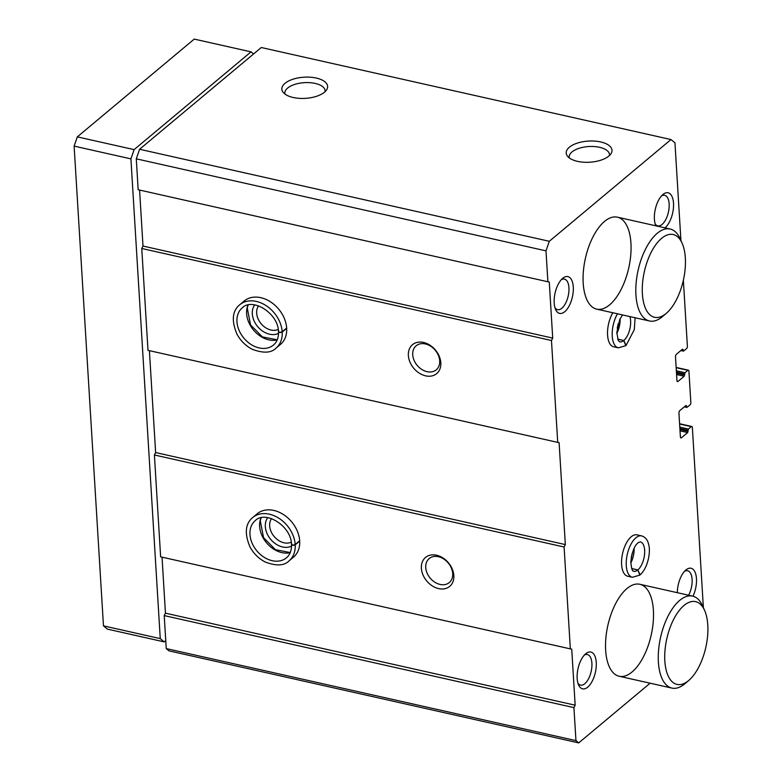 <?xml version="1.0" encoding="UTF-8"?>
<svg xmlns="http://www.w3.org/2000/svg" width="782" height="782" viewBox="0 0 782 782"><rect width="100%" height="100%" fill="white"/><g stroke="black" fill="none" stroke-linecap="round" stroke-linejoin="round"><path stroke-width="1.17" d="M683.36 280.269L687.388 346.182A1.887 0.89 -77.3 0 1 686.537 348.645L683.419 351.128L682.549 349.124L676.352 354.314A1.887 0.89 -77.3 0 0 675.501 356.778L676.948 380.56A1.887 0.89 -77.3 0 0 677.495 381.596A1.887 0.89 -77.3 0 0 678.004 381.43L684.211 376.24L685.003 372.731L687.867 370.336A1.887 0.89 -77.3 0 1 688.375 370.169A1.887 0.89 -77.3 0 1 688.922 371.206L690.838 402.495A1.887 0.89 -77.3 0 1 689.978 404.959L686.86 407.442L686 405.447L679.793 410.628A1.887 0.89 -77.3 0 0 678.942 413.101L680.399 436.874A1.887 0.89 -77.3 0 0 680.936 437.92A1.887 0.89 -77.3 0 0 681.454 437.744L687.661 432.563L688.443 429.054L691.308 426.659A1.887 0.89 -77.3 0 1 691.826 426.483A1.887 0.89 -77.3 0 1 692.363 427.529L703.38 607.682M650.125 683.194L578.719 742.9L575.953 740.613L573.929 707.622L575.161 705.198L571.73 649.109L570.342 648.874L564.105 547.009L565.337 544.585L559.101 442.602L557.713 442.377L551.476 340.512L552.708 338.088L549.277 281.999L547.889 281.774L545.992 250.856L549.296 241.296L670.985 139.548L674.954 142.813L680.927 240.573M578.719 742.9L169.01 650.868L166.243 648.581L164.22 615.59L165.452 613.166L162.03 557.165M545.992 250.856L136.283 158.824L139.587 149.264L261.276 47.516L670.985 139.548M547.889 281.774L138.17 189.743L136.283 158.824M423.57 342.467A18.856 14.164 -129.9 0 0 411.049 364.344A18.856 14.164 -129.9 0 0 439.152 370.658A18.856 14.164 -129.9 0 0 423.57 342.467M275.997 348.146L280.474 344.403A28.279 21.251 -129.9 0 0 284.286 318.303A28.279 21.251 -129.9 0 0 260.797 297.678A28.279 21.251 -129.9 0 0 244.189 301.011L239.712 304.755C232.254 310.923 231.335 320.728 236.975 334.168C240.621 340.844 245.714 345.879 252.224 349.261C263.309 353.435 271.227 353.063 275.997 348.146A28.279 21.251 -129.9 0 0 282.204 332.086C279.76 332.868 278.607 332.575 278.754 331.187M551.476 340.512L141.767 248.481L142.998 246.056L139.577 190.055M557.713 442.377L147.994 350.346L141.767 248.481M436.581 555.23A18.856 14.164 -129.9 0 0 424.059 577.096A18.856 14.164 -129.9 0 0 452.172 583.411A18.856 14.164 -129.9 0 0 436.581 555.23M289.008 560.899L293.485 557.155A28.279 21.251 -129.9 0 0 297.297 531.056A28.279 21.251 -129.9 0 0 273.817 510.431A28.279 21.251 -129.9 0 0 257.2 513.774L252.733 517.508C245.265 523.676 244.346 533.48 249.986 546.931C253.642 553.607 258.725 558.631 265.235 562.014C276.32 566.188 284.247 565.816 289.008 560.899A28.279 21.251 -129.9 0 0 295.215 544.839C292.771 545.631 291.618 545.328 291.764 543.94M564.105 547.009L154.396 454.977L155.628 452.553L149.401 350.659M570.342 648.874L160.633 556.843L154.396 454.977M573.929 707.622L164.22 615.59M575.953 740.613L166.243 648.581M608.826 156.077A22.922 10.596 -3.5 0 0 611.113 153.497A22.922 10.596 -3.5 0 0 588.445 141.073A22.922 10.596 -3.5 0 0 567.468 156.165A22.922 10.596 -3.5 0 0 586.832 162.314A22.922 10.596 -3.5 0 0 608.826 156.077M324.462 92.208A22.922 10.596 -3.5 0 0 326.749 89.627A22.922 10.596 -3.5 0 0 304.081 77.193A22.922 10.596 -3.5 0 0 283.104 92.296A22.922 10.596 -3.5 0 0 302.468 98.444A22.922 10.596 -3.5 0 0 324.462 92.208M549.296 241.296L139.587 149.264M617.477 313.797A21.212 9.99 102.7 0 0 612.198 334.95A21.212 9.99 102.7 0 0 618.337 347.843L613.665 346.797A21.212 9.99 -77.3 0 1 607.526 333.904A21.212 9.99 -77.3 0 1 612.814 312.751M632.364 577.282L627.702 576.236A21.212 9.99 -77.3 0 1 621.71 559.071A21.212 9.99 -77.3 0 1 631.201 536.775A21.212 9.99 -77.3 0 1 636.998 534.849L641.66 535.895A21.212 9.99 102.7 0 0 627.272 554.399A21.212 9.99 102.7 0 0 632.364 577.282L639.832 575.112L637.809 569.961L631.709 568.592M655.883 225.812A18.856 8.876 -77.3 0 1 655.844 225.715A18.856 8.876 -77.3 0 1 662.823 194.601A18.856 8.876 -77.3 0 1 673.507 203.212A18.856 8.876 -77.3 0 1 665.003 227.865M573.284 287.014A18.856 8.876 -77.3 0 1 566.891 309.447A18.856 8.876 -77.3 0 1 555.621 309.506A18.856 8.876 -77.3 0 1 562.61 278.402A18.856 8.876 -77.3 0 1 573.284 287.014M677.329 592.697A18.856 8.876 -77.3 0 1 685.794 570.058A18.856 8.876 -77.3 0 1 696.469 578.67A18.856 8.876 -77.3 0 1 693.008 596.226M596.255 662.471A18.856 8.876 -77.3 0 1 589.863 684.895A18.856 8.876 -77.3 0 1 578.592 684.964A18.856 8.876 -77.3 0 1 585.571 653.86A18.856 8.876 -77.3 0 1 596.255 662.471M626.968 588.543A47.135 22.199 -77.3 0 1 639.852 584.281A47.135 22.199 -77.3 0 1 651.181 635.131A47.135 22.199 -77.3 0 1 619.188 676.254A47.135 22.199 -77.3 0 1 605.864 638.102A47.135 22.199 -77.3 0 1 626.968 588.543M604.515 221.433A47.135 22.199 -77.3 0 1 617.399 217.171A47.135 22.199 -77.3 0 1 628.728 268.021A47.135 22.199 -77.3 0 1 596.734 309.144A47.135 22.199 -77.3 0 1 583.411 270.992A47.135 22.199 -77.3 0 1 604.515 221.433M575.161 705.198L165.452 613.166M565.337 544.585L155.628 452.553M552.708 338.088L142.998 246.056M325.097 91.641A20.185 9.335 -3.5 0 0 325.136 90.741A20.185 9.335 -3.5 0 0 304.423 82.657A20.185 9.335 -3.5 0 0 284.844 93.205A20.185 9.335 -3.5 0 0 284.99 94.094M609.461 155.51A20.185 9.335 -3.5 0 0 609.501 154.611A20.185 9.335 -3.5 0 0 588.787 146.537A20.185 9.335 -3.5 0 0 569.208 157.084A20.185 9.335 -3.5 0 0 569.355 157.964M254.707 304.902A18.856 14.164 -129.9 0 0 257.669 326.612A18.856 14.164 -129.9 0 0 278.509 333.367M258.519 305.87A15.66 11.769 -129.9 0 0 261.12 323.719A15.66 11.769 -129.9 0 0 278.226 329.437M267.718 517.655A18.856 14.164 -129.9 0 0 270.68 539.365A18.856 14.164 -129.9 0 0 291.52 546.119M271.54 518.622A15.66 11.769 -129.9 0 0 274.13 536.481A15.66 11.769 -129.9 0 0 291.246 542.19M425.359 343.943A15.66 11.769 -129.9 0 0 416.161 345.791A15.66 11.769 -129.9 0 0 417.177 365.36A15.66 11.769 -129.9 0 0 436.258 369.827A15.66 11.769 -129.9 0 0 438.37 355.36A15.66 11.769 -129.9 0 0 425.359 343.943M438.37 556.696A15.66 11.769 -129.9 0 0 429.171 558.543A15.66 11.769 -129.9 0 0 430.188 578.113A15.66 11.769 -129.9 0 0 449.269 582.58A15.66 11.769 -129.9 0 0 451.38 568.123A15.66 11.769 -129.9 0 0 438.37 556.696M584.252 655.169A15.66 7.38 -77.3 0 1 587.399 654.544A15.66 7.38 -77.3 0 1 591.896 663.204A15.66 7.38 -77.3 0 1 588.572 678.698A15.66 7.38 -77.3 0 1 580.527 685.12A15.66 7.38 -77.3 0 1 577.947 683.214M684.465 571.368A15.66 7.38 -77.3 0 1 687.613 570.752A15.66 7.38 -77.3 0 1 692.109 579.403A15.66 7.38 -77.3 0 1 688.61 595.229M561.29 279.712A15.66 7.38 -77.3 0 1 564.428 279.096A15.66 7.38 -77.3 0 1 568.934 287.747A15.66 7.38 -77.3 0 1 565.611 303.25A15.66 7.38 -77.3 0 1 557.566 309.662A15.66 7.38 -77.3 0 1 554.985 307.756M661.504 195.911A15.66 7.38 -77.3 0 1 664.651 195.295A15.66 7.38 -77.3 0 1 669.148 203.946A15.66 7.38 -77.3 0 1 665.824 219.449A15.66 7.38 -77.3 0 1 657.779 225.861A15.66 7.38 -77.3 0 1 655.199 223.965M666.411 313.24L662.637 316.475A47.135 22.199 -77.3 0 1 649.471 320.982A47.135 22.199 -77.3 0 1 636.147 282.84A47.135 22.199 -77.3 0 1 657.251 233.28A47.135 22.199 -77.3 0 1 670.135 229.018A47.135 22.199 -77.3 0 1 680.105 238.715L682.129 243.251A42.423 19.98 -77.3 0 1 666.411 313.24A42.423 19.98 -77.3 0 1 642.403 294.091A42.423 19.98 -77.3 0 1 661.562 238.363A42.423 19.98 -77.3 0 1 682.129 243.251M165.755 640.605L164.22 641.885L107.427 629.129L103.468 625.864L74.124 146.117L77.32 136.87L194.239 39.1L251.032 51.856L253.573 53.948M164.22 641.885L160.261 638.62L103.468 625.864M160.261 638.62L130.917 158.873L74.124 146.117M130.917 158.873L134.113 149.626L77.32 136.87M134.113 149.626L251.032 51.856M688.864 680.35L685.091 683.585A47.135 22.199 -77.3 0 1 671.924 688.092A47.135 22.199 -77.3 0 1 658.6 649.95A47.135 22.199 -77.3 0 1 679.705 600.39A47.135 22.199 -77.3 0 1 692.588 596.119A47.135 22.199 -77.3 0 1 702.559 605.825L704.582 610.361A42.423 19.98 -77.3 0 1 688.864 680.35A42.423 19.98 -77.3 0 1 664.856 661.201A42.423 19.98 -77.3 0 1 684.015 605.473A42.423 19.98 -77.3 0 1 704.582 610.361M286.662 328.01L282.185 331.754A28.279 21.251 -129.9 0 0 265.792 305.439A28.279 21.251 -129.9 0 0 239.712 304.755M286.681 328.342L282.204 332.086M278.744 331.099C278.588 332.409 279.741 332.624 282.185 331.754M299.672 540.763L295.195 544.507A28.279 21.251 -129.9 0 0 278.803 518.192A28.279 21.251 -129.9 0 0 252.733 517.508M299.692 541.095L295.215 544.839M291.754 543.861C291.608 545.162 292.751 545.377 295.195 544.507M631.69 568.534L637.858 569.922L640.096 574.887C648.141 567.615 650.927 551.437 648.581 544.155C647.613 539.834 645.316 537.078 641.66 535.895M617.682 339.153L623.772 340.522L625.796 345.673L618.337 347.843M617.663 339.095L623.821 340.483L626.059 345.448L634.329 329.603L635.092 317.756M683.145 350.6L681.288 350.189M683.087 349.564L682.256 349.378M678.004 381.43L677.104 381.225M684.211 376.24L676.586 374.529M684.641 375.008L676.498 373.18M684.573 373.962L676.44 372.134M685.003 372.731L676.352 370.785M687.867 370.336L676.166 367.706M686.586 406.923L684.729 406.503M686.528 405.878L685.697 405.692M681.454 437.744L680.545 437.539M687.661 432.563L680.027 430.843M688.082 431.322L679.949 429.494M688.023 430.286L679.881 428.458M688.443 429.054L679.802 427.109M691.308 426.659L679.607 424.03M248.031 305.039A24.271 18.24 -129.9 0 0 253.534 330.072A24.271 18.24 -129.9 0 0 277.19 339.906M278.47 331.597C278.363 313.279 252.449 297.297 242.283 307.825A24.271 18.24 -129.9 0 0 243.867 338.147A24.271 18.24 -129.9 0 0 273.426 345.067C277.014 342.017 278.695 337.56 278.48 331.705M261.041 517.792A24.271 18.24 -129.9 0 0 266.545 542.825A24.271 18.24 -129.9 0 0 290.2 552.669M291.481 544.36C291.373 526.042 265.46 510.05 255.303 520.587A24.271 18.24 -129.9 0 0 256.877 550.909A24.271 18.24 -129.9 0 0 286.437 557.83C290.024 554.77 291.706 550.313 291.49 544.458M630.839 562.884A15.083 7.106 102.7 0 0 634.124 548.27M637.858 569.922A15.083 7.106 102.7 0 0 644.583 554.057A15.083 7.106 102.7 0 0 640.321 541.877L638.513 542.493C634.632 545.054 632.071 551.564 630.849 562.004C631.885 574.027 633.958 570.449 633.713 571.31A15.083 7.106 102.7 0 0 637.809 569.961M616.812 333.435A15.083 7.106 102.7 0 0 620.097 318.821M623.821 340.483A15.083 7.106 102.7 0 0 629.881 316.583M622.521 314.931L619.735 319.594L616.812 332.565L618.259 340.453L619.676 341.861A15.083 7.106 102.7 0 0 623.772 340.522M683.419 351.128L680.848 350.551M688.375 370.169L676.147 367.423M686.86 407.442L684.299 406.865M691.826 426.483L679.597 423.736M670.135 229.018L617.399 217.171M649.471 320.982L596.734 309.144M692.588 596.119L639.852 584.281M671.924 688.092L619.188 676.254M248.138 305.009L247.249 307.942L250.543 324.882L262.4 336.915L277.239 339.808M261.159 517.772L260.259 520.695L263.554 537.635L275.411 549.668L290.249 552.561M631.23 557.703L632.257 553.109M617.193 328.254L618.22 323.67"/></g></svg>

